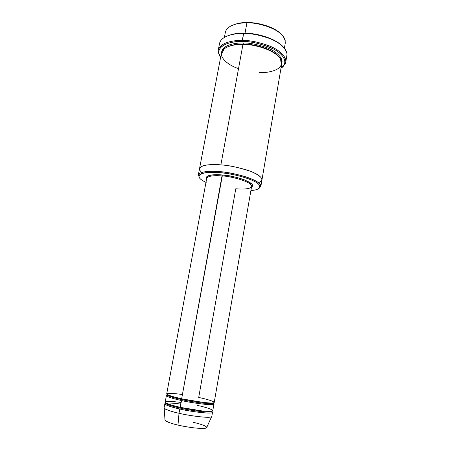 <?xml version="1.0" encoding="UTF-8"?>
<svg xmlns="http://www.w3.org/2000/svg" width="451" height="451" viewBox="0 0 451 451"><rect width="100%" height="100%" fill="white"/><g stroke="black" fill="none" stroke-linecap="round" stroke-linejoin="round"><path stroke-width="0.68" d="M251.624 186.381L252.058 185.192C253.124 184.673 250.75 182.959 244.932 180.05C238.235 177.514 230.653 175.834 222.191 174.999C212.156 173.72 205.707 176.493 206.958 177.08L166.701 393.903C166.69 395.177 175.845 397.545 181.652 398.785C188.693 400.573 213.695 404.457 214.214 402.45L251.624 186.387C250.75 189.42 241.172 189.307 235.788 188.749L198.705 397.449C205.391 398.808 217.861 402.162 212.917 402.946C206.524 403.442 188.242 400.319 181.652 398.785L222.281 175.952C229.187 175.975 252.289 181.561 251.624 186.387C252.289 181.561 229.187 175.975 222.281 175.952C216.722 175.405 207.702 175.478 206.953 178.348C207.702 175.478 216.722 175.405 222.281 175.952L222.174 174.977C230.36 174.695 258.547 182.802 251.511 187.047C258.547 182.802 230.36 174.695 222.174 174.977L181.652 398.785L181.798 399.609C188.603 401.345 212.771 405.088 213.278 403.126L213.278 403.126C212.771 405.088 188.603 401.345 181.798 399.609L181.708 398.797M220.449 41.114C224.418 34.93 235.896 33.318 243.579 33.447C235.056 33.216 221.323 35.533 219.53 43.476L218.25 50.179C220.015 42.411 233.753 40.195 242.288 40.46L243.579 33.447L242.373 41.531C249.64 41.267 258.88 43.217 270.093 47.383C280.764 51.865 287.36 59.752 284.147 64.944L284.959 64.431C288.262 59.115 281.542 51.036 270.634 46.447C259.167 42.174 249.724 40.184 242.288 40.46C249.149 40.235 257.927 41.949 268.627 45.607C278.876 49.52 286.87 56.713 285.709 62.317L286.847 55.586C288.031 49.858 280.077 42.546 269.856 38.594C259.19 34.907 250.429 33.194 243.579 33.447L243.918 33.132C237.654 32.844 231.549 34.05 225.607 36.751C231.549 34.05 237.654 32.844 243.918 33.132C252.735 32.788 274.202 36.74 283.493 47.163C274.202 36.74 252.735 32.788 243.918 33.132L243.579 33.447C249.854 33.25 257.893 34.688 267.691 37.771C278.29 41.639 284.66 46.735 286.808 53.055M284.147 64.944L280.99 68.242C287.873 64.16 285.348 55.129 273.78 49.176C261.304 43.708 250.835 41.159 242.373 41.531C231.791 40.663 212.771 45.968 220.607 57.378L218.797 53.19C217.788 44.108 233.291 41.12 242.373 41.531L242.288 40.46C232.998 40.043 217.156 43.121 218.211 52.423L220.601 57.412M219.744 172.665C229.001 172.756 259.049 179.752 259.996 186.46C259.55 188.856 256.523 190.209 250.908 190.508C259.821 190.17 264.235 185.913 253.259 180.772C242.334 175.76 227.225 173.24 219.744 172.665C207.635 170.76 188.586 174.413 206.18 182.463C200.65 179.859 198.277 177.542 199.071 175.501C201.033 172.04 212.41 171.972 219.744 172.665L219.631 171.673L219.744 172.665M259.128 188.315L260.875 185.846C259.945 178.951 229.131 171.758 219.631 171.673C225.883 172.051 234.035 173.59 244.076 176.29C254.843 179.611 260.436 182.965 260.858 186.353L259.128 188.315M284.401 48.212L285.274 43.076C285.353 36.999 280.342 31.795 270.256 27.449C260.791 24.112 253.011 22.578 246.917 22.854L247.249 22.55C241.854 22.336 236.527 23.418 231.267 25.797C236.527 23.418 241.854 22.336 247.249 22.55C255.007 22.223 273.548 25.555 282.005 34.924C273.548 25.555 255.007 22.223 247.249 22.55L246.917 22.854C255.824 21.902 282.208 28.498 285.195 40.404M226.368 29.822C230.157 24.258 240.18 22.781 246.917 22.854L245.034 33.148L246.917 22.854C239.34 22.685 227.028 24.895 225.359 32.292L224.389 37.416M193.293 422.328C199.207 423.585 210.104 426.945 205.571 428.208C199.782 429.211 183.754 426.533 177.987 425.062L179.008 413.263C186.06 415.174 211.186 418.94 211.79 416.459L212.5 412.327C211.925 414.666 186.838 410.867 179.786 408.989L179.008 413.263L177.987 425.062C183.895 426.68 203.801 429.764 206.575 427.819L211.575 416.752C208.576 418.635 185.784 415.038 179.008 413.263C171.989 411.786 167.045 410.106 164.192 408.223L165.015 420.338C167.53 422.175 171.854 423.748 177.987 425.062C172.744 423.878 164.294 421.381 164.981 419.836M166.002 403.008L165.81 403.07C165.771 404.479 174.633 406.881 180.248 408.104C174.633 406.881 165.771 404.479 165.81 403.07L165.81 403.07C164.621 403.143 169.418 404.575 180.214 407.349L180.248 408.104C187.058 409.908 211.293 413.59 211.852 411.351L211.852 411.351C211.293 413.59 187.058 409.908 180.248 408.104L180.163 407.298M197.296 405.381C203.993 406.763 216.469 410.269 211.474 411.267C205.03 411.977 186.697 408.871 180.101 407.287C173.376 405.883 168.465 404.305 165.37 402.546C163.589 400.984 171.961 401.164 180.975 402.467M180.688 404.057C171.668 402.76 163.285 402.608 165.06 404.203C168.155 405.985 173.066 407.58 179.786 408.989L180.248 408.104L179.786 408.989C187.841 411.289 217.957 415.219 211.79 411.487M167.473 394.676L167.344 394.856C167.327 396.108 176.189 398.408 181.798 399.609C176.189 398.408 167.327 396.108 167.344 394.856L167.473 394.676M181.652 398.785C174.937 397.404 170.027 395.91 166.909 394.292C165.105 392.877 173.432 393.204 182.424 394.54M168.11 394.991L167.744 395.025M167.394 395.07C163.025 395.865 174.554 399.079 181.341 400.482L181.798 399.609L180.101 407.287C187.148 409.147 212.224 412.964 212.787 410.675L213.926 404.09C213.402 406.154 188.383 402.286 181.341 400.482C175.535 399.236 166.374 396.846 166.396 395.538L165.167 402.106C165.128 403.549 174.283 406.018 180.101 407.287L181.341 400.482C189.978 402.884 221.565 406.915 212.511 402.98M243.224 43.008L243.309 44.074C251.224 43.798 270.882 47.496 278.932 56.77C270.882 47.496 251.224 43.798 243.309 44.074L243.224 43.008C235.383 42.721 222.388 44.903 221.604 52.35C222.388 44.903 235.383 42.721 243.224 43.008C249.51 42.8 257.544 44.418 267.325 47.857C276.683 51.544 283.51 58.241 281.807 63.179C283.51 58.241 276.683 51.544 267.325 47.857C257.544 44.418 249.51 42.8 243.224 43.008M222.275 52.496L224.091 49.193M226.532 47.338C231.921 44.858 237.514 43.77 243.309 44.074C237.514 43.77 231.921 44.858 226.532 47.338M238.523 68.653C227.597 65.057 218.56 56.815 222.095 51.217C225.545 45.692 235.924 44.254 242.965 44.407L220.877 164.886C227.124 165.229 235.253 166.769 245.271 169.503C256.005 172.868 261.569 176.313 261.969 179.831C261.569 176.313 256.005 172.868 245.271 169.503C235.253 166.769 227.124 165.229 220.877 164.886L242.965 44.407C235.354 44.153 223.014 46.081 221.435 53.009L199.539 168.601C200.594 164.429 213.064 164.158 220.877 164.886C210.859 163.64 193.248 165.376 201.834 172.445C193.248 165.376 210.859 163.64 220.877 164.886C228.815 165.263 238.821 167.445 250.903 171.431C262.223 176.392 264.748 180.124 258.474 182.632M243.196 44.412L243.309 44.074L243.196 44.412M250.057 183.85L251.585 183.777M260.858 186.353L261.958 179.887C261.653 176.375 256.117 172.919 245.355 169.525C235.304 166.78 227.146 165.229 220.877 164.886C213.064 164.158 200.599 164.429 199.539 168.601L199.528 168.657M240.349 179.459L240.518 178.5L240.349 179.459M261.969 179.831L281.734 63.862C281.74 58.162 276.649 53.207 266.462 49.007C256.912 45.754 249.082 44.221 242.965 44.407C251.833 43.933 275.127 49.17 281.035 59.752C285.032 70.085 267.821 73.203 259.252 72.549M206.829 179.008C203.869 174.746 215.561 174.227 222.174 174.977M199.539 168.601L198.305 175.101C199.336 171.092 211.812 170.918 219.631 171.673C212.117 170.968 200.458 171.047 198.468 174.616L199.246 177.542M281.125 63.089L280.578 59.357M164.091 407.873C164.029 409.435 173.19 411.977 179.008 413.263L179.786 408.989C173.973 407.721 164.812 405.229 164.863 403.752L164.091 407.873M259.996 186.46L260.875 185.846M281.12 56.927L280.691 57.35M180.214 407.349L203.164 411.103L211.694 411.233M167.789 394.839L167.344 394.856C166.21 394.845 171.014 396.175 181.759 398.847L204.591 402.63C215.076 403.538 212.68 402.997 213.278 403.126L212.861 402.952M199.071 175.501L198.468 174.616M218.797 53.19L218.211 52.423"/></g></svg>
